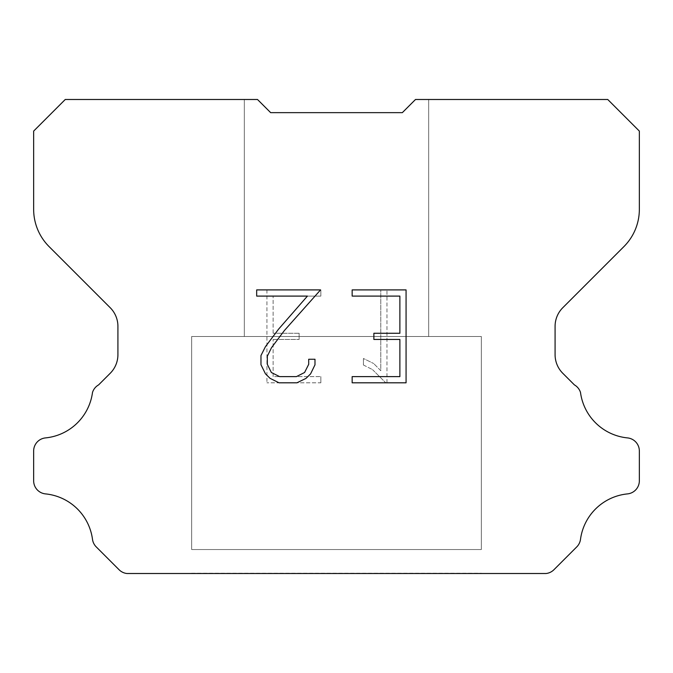 <?xml version="1.0" encoding="UTF-8"?>
<svg xmlns="http://www.w3.org/2000/svg" width="673" height="673" viewBox="0 0 673 673"><rect width="100%" height="100%" fill="white"/><g stroke="black" fill="none" stroke-linecap="round" stroke-linejoin="round"><path stroke-width="0.5" stroke-dasharray="3.37 2.52" d="M428.676 336.5L428.676 99.486L415.502 99.486L402.336 112.652L270.664 112.652L257.498 99.486L244.324 99.486L244.324 336.5L428.676 336.5L244.324 336.5L428.676 336.5L428.676 99.486L415.502 99.486L402.336 112.652L270.664 112.652L257.498 99.486L244.324 99.486L244.324 336.5L428.676 336.5L244.324 336.5L428.676 336.5L428.676 99.486L415.502 99.486L402.336 112.652L270.664 112.652L257.498 99.486L244.324 99.486L244.324 336.5L428.676 336.5L244.324 336.5L428.676 336.5L428.676 99.486L415.502 99.486L402.336 112.652L270.664 112.652L257.498 99.486L244.324 99.486L244.324 336.5L428.676 336.5L244.324 336.5L428.676 336.5L428.676 99.486L415.502 99.486L402.336 112.652L270.664 112.652L257.498 99.486L244.324 99.486L244.324 336.5L428.676 336.5L244.324 336.5L428.676 336.5L428.676 99.486L415.502 99.486L402.336 112.652L270.664 112.652L257.498 99.486L244.324 99.486L244.324 336.5L428.676 336.5L244.324 336.5L428.676 336.5L428.676 99.486L415.502 99.486L402.336 112.652L270.664 112.652L257.498 99.486L244.324 99.486L244.324 336.5L428.676 336.5L244.324 336.5L428.676 336.5L428.676 99.486L415.502 99.486L402.336 112.652L270.664 112.652L257.498 99.486L244.324 99.486L244.324 336.5L428.676 336.5L244.324 336.5L428.676 336.5L428.676 99.486L415.502 99.486L402.336 112.652L270.664 112.652L257.498 99.486L244.324 99.486L244.324 336.5L428.676 336.5L244.324 336.5L428.676 336.5L428.676 99.486L415.502 99.486L402.336 112.652L270.664 112.652L257.498 99.486L244.324 99.486L244.324 336.5L428.676 336.5L244.324 336.5L428.676 336.5L428.676 99.486L415.502 99.486L402.336 112.652L270.664 112.652L257.498 99.486L244.324 99.486L244.324 336.5L428.676 336.5L244.324 336.5L428.676 336.5L428.676 99.486L415.502 99.486L402.336 112.652L270.664 112.652L257.498 99.486L244.324 99.486L244.324 336.5L428.676 336.5L244.324 336.5L428.676 336.5L428.676 99.486L415.502 99.486L402.336 112.652L270.664 112.652L257.498 99.486L244.324 99.486L244.324 336.5L428.676 336.5L244.324 336.5L428.676 336.5L428.676 99.486L415.502 99.486L402.336 112.652L270.664 112.652L257.498 99.486L244.324 99.486L244.324 336.5L428.676 336.5L244.324 336.5L428.676 336.5L428.676 99.486L415.502 99.486L402.336 112.652L270.664 112.652L257.498 99.486L244.324 99.486L244.324 336.5L428.676 336.5L244.324 336.5L428.676 336.5L428.676 99.486L415.502 99.486L402.336 112.652L270.664 112.652L257.498 99.486L244.324 99.486L244.324 336.5L428.676 336.5L244.324 336.5L428.676 336.5L428.676 99.486L415.502 99.486L402.336 112.652L270.664 112.652L257.498 99.486L244.324 99.486L244.324 336.5L428.676 336.5L244.324 336.5L428.676 336.5L428.676 99.486L415.502 99.486L402.336 112.652L270.664 112.652L257.498 99.486L244.324 99.486L244.324 336.5L428.676 336.5L244.324 336.5L428.676 336.5L428.676 99.486L415.502 99.486L402.336 112.652L270.664 112.652L257.498 99.486L244.324 99.486L244.324 336.5L428.676 336.5L244.324 336.5L244.324 99.486L244.324 336.5L428.676 336.5L428.676 99.486L415.502 99.486L402.336 112.652L270.664 112.652L257.498 99.486L244.324 99.486L244.324 336.5L428.676 336.5L428.676 99.486L415.502 99.486L402.336 112.652L270.664 112.652L257.498 99.486L244.324 99.486L244.324 336.5L428.676 336.5L428.676 99.486L415.502 99.486L402.336 112.652L270.664 112.652L257.498 99.486L244.324 99.486L244.324 336.5L428.676 336.5L428.676 99.486L415.502 99.486L402.336 112.652L270.664 112.652L257.498 99.486L244.324 99.486L244.324 336.5L428.676 336.5L428.676 99.486L415.502 99.486L402.336 112.652L270.664 112.652L257.498 99.486L244.324 99.486L244.324 336.5L428.676 336.5L428.676 99.486L415.502 99.486L402.336 112.652L270.664 112.652L257.498 99.486L244.324 99.486L244.324 336.5L428.676 336.5L428.676 99.486L415.502 99.486L402.336 112.652L270.664 112.652L257.498 99.486L244.324 99.486L244.324 336.5L428.676 336.5L428.676 99.486L415.502 99.486L402.336 112.652L270.664 112.652L257.498 99.486L244.324 99.486L244.324 336.5L428.676 336.5L428.676 99.486L415.502 99.486L402.336 112.652L270.664 112.652L257.498 99.486L244.324 99.486L244.324 336.5L428.676 336.5L428.676 99.486L415.502 99.486L402.336 112.652L270.664 112.652L257.498 99.486L244.324 99.486L244.324 336.5L428.676 336.5L428.676 99.486L415.502 99.486L402.336 112.652L270.664 112.652L257.498 99.486L244.324 99.486L244.324 336.5L428.676 336.5L428.676 99.486L415.502 99.486L402.336 112.652L270.664 112.652L257.498 99.486L244.324 99.486L244.324 336.5L428.676 336.5L428.676 99.486L415.502 99.486L402.336 112.652L270.664 112.652L257.498 99.486L244.324 99.486L244.324 336.5L428.676 336.5L428.676 99.486L415.502 99.486L402.336 112.652L270.664 112.652L257.498 99.486L244.324 99.486L244.324 336.5L428.676 336.5L428.676 99.486L415.502 99.486L402.336 112.652L270.664 112.652L257.498 99.486L244.324 99.486L244.324 336.5L428.676 336.5L428.676 99.486L415.502 99.486L402.336 112.652L270.664 112.652L257.498 99.486L244.324 99.486L244.324 336.5L428.676 336.5L428.676 99.486L415.502 99.486L402.336 112.652L270.664 112.652L257.498 99.486L65.256 99.486L33.65 131.092L33.65 209.345A52.671 52.671 0 0 0 49.079 246.587L110.212 307.721A26.331 26.331 0 0 1 117.918 326.338L117.918 354.663A26.331 26.331 0 0 1 110.212 373.288L98.586 384.906A13.166 13.166 0 0 0 92.495 392.477A52.671 52.671 0 0 1 45.512 437.904A13.166 13.166 0 0 0 33.65 451.011L33.65 480.791A13.166 13.166 0 0 0 45.512 493.898A52.671 52.671 0 0 1 92.495 539.334A13.166 13.166 0 0 0 96.239 546.897L119.079 569.737A13.166 13.166 0 0 0 126.911 573.514L546.089 573.514A13.166 13.166 0 0 0 553.921 569.737L576.761 546.897A13.166 13.166 0 0 0 580.505 539.334A52.671 52.671 0 0 1 627.488 493.898A13.166 13.166 0 0 0 639.35 480.791L639.35 451.011A13.166 13.166 0 0 0 627.488 437.904A52.671 52.671 0 0 1 580.505 392.477A13.166 13.166 0 0 0 574.414 384.906L562.788 373.288A26.331 26.331 0 0 1 555.082 354.663L555.082 326.338A26.331 26.331 0 0 1 562.788 307.721L623.921 246.587A52.671 52.671 0 0 0 639.35 209.345L639.35 131.092L607.744 99.486L415.502 99.486L402.336 112.652L270.664 112.652L257.498 99.486L270.664 112.652L257.498 99.486L270.664 112.652L402.336 112.652L415.502 99.486L402.336 112.652L415.502 99.486L428.676 99.486L415.502 99.486L428.676 99.486L428.676 336.5L244.324 336.5M191.662 573.253L481.338 573.253M481.338 549.547L481.338 336.5L191.662 336.5L191.662 549.547L481.338 549.547L191.662 549.547L481.338 549.547L481.338 336.5L191.662 336.5L191.662 549.547L481.338 549.547L191.662 549.547L481.338 549.547L481.338 336.5L191.662 336.5L191.662 549.547L481.338 549.547L191.662 549.547L481.338 549.547L481.338 336.5L191.662 336.5L191.662 549.547L481.338 549.547L191.662 549.547L481.338 549.547L481.338 336.5L191.662 336.5L191.662 549.547L481.338 549.547L191.662 549.547L481.338 549.547L481.338 336.5L191.662 336.5L191.662 549.547L481.338 549.547L191.662 549.547L481.338 549.547L481.338 336.5L191.662 336.5L191.662 549.547L481.338 549.547L191.662 549.547L481.338 549.547L481.338 336.5L191.662 336.5L191.662 549.547L481.338 549.547L191.662 549.547L481.338 549.547L481.338 336.5L191.662 336.5L191.662 549.547L481.338 549.547L191.662 549.547L481.338 549.547L481.338 336.5L191.662 336.5L191.662 549.547L481.338 549.547L191.662 549.547L481.338 549.547L481.338 336.5L191.662 336.5L191.662 549.547L481.338 549.547L191.662 549.547L481.338 549.547L481.338 336.5L191.662 336.5L191.662 549.547L481.338 549.547L191.662 549.547L481.338 549.547L481.338 336.5L191.662 336.5L191.662 549.547L481.338 549.547L191.662 549.547L481.338 549.547L481.338 336.5L191.662 336.5L191.662 549.547L481.338 549.547L191.662 549.547L481.338 549.547L481.338 336.5L191.662 336.5L191.662 549.547L481.338 549.547L191.662 549.547L481.338 549.547L481.338 336.5L191.662 336.5L191.662 549.547L481.338 549.547L191.662 549.547L481.338 549.547L481.338 336.5L191.662 336.5L191.662 549.547L481.338 549.547L191.662 549.547L481.338 549.547L481.338 336.5L191.662 336.5L191.662 549.547L481.338 549.547L191.662 549.547L481.338 549.547L481.338 336.5L191.662 336.5L191.662 549.547L481.338 549.547L191.662 549.547L191.662 336.5L191.662 549.547L481.338 549.547L481.338 336.5L191.662 336.5L191.662 549.547L481.338 549.547L481.338 336.5L191.662 336.5L191.662 549.547L481.338 549.547L481.338 336.5L191.662 336.5L191.662 549.547L481.338 549.547L481.338 336.5L191.662 336.5L191.662 549.547L481.338 549.547L481.338 336.5L191.662 336.5L191.662 549.547L481.338 549.547L481.338 336.5L191.662 336.5L191.662 549.547L481.338 549.547L481.338 336.5L191.662 336.5L191.662 549.547L481.338 549.547L481.338 336.5L191.662 336.5L191.662 549.547L481.338 549.547L481.338 336.5L191.662 336.5L191.662 549.547L481.338 549.547L481.338 336.5L191.662 336.5L191.662 549.547L481.338 549.547L481.338 336.5L191.662 336.5L191.662 549.547L481.338 549.547L481.338 336.5L191.662 336.5L191.662 549.547L481.338 549.547L481.338 336.5L191.662 336.5L191.662 549.547L481.338 549.547L481.338 336.5L191.662 336.5L191.662 549.547L481.338 549.547L481.338 336.5L191.662 336.5L191.662 549.547L481.338 549.547L481.338 336.5L191.662 336.5L191.662 549.547L481.338 549.547L481.338 336.5L191.662 336.5L481.338 336.5L191.662 336.5L481.338 336.5L481.338 549.547L191.662 549.547M191.662 336.5L481.338 336.5M399.88 339.453L399.88 376.619L352.156 376.619L352.156 382.811L406.071 382.811L406.071 289.903L352.156 289.903L352.156 296.095L399.88 296.095L399.88 333.261L373.868 333.261L373.868 339.453L399.88 339.453M314.989 364.825L314.989 359.256L308.697 359.256L308.697 364.337L304.583 372.497L296.414 376.619L279.598 376.619L271.37 372.514L267.324 364.337L267.324 356.185L271.497 347.705L284.376 330.536L320.55 289.903L256.674 289.903L256.674 296.095L307.426 296.095L278.572 329.164L265.448 346.645L260.973 355.537L260.973 364.732L265.448 373.801L270.041 378.335L279.059 382.811L296.902 382.811L305.971 378.403L310.573 373.894L314.989 364.825M273.12 376.619L273.12 339.453L273.12 376.619L320.844 376.619L273.12 376.619M273.12 339.453L299.132 339.453L273.12 339.453M299.132 339.453L299.132 333.261L299.132 339.453M299.132 333.261L273.12 333.261L299.132 333.261M273.12 333.261L273.12 296.095L273.12 333.261M273.12 296.095L320.844 296.095L273.12 296.095M320.844 296.095L320.844 289.903L320.844 296.095M320.844 382.811L320.844 376.619L320.844 382.811L266.929 382.811L320.844 382.811M266.929 289.903L266.929 382.811L266.929 289.903L320.844 289.903L266.929 289.903M363.412 358.473L363.412 364.993L363.412 358.473L373.7 363.546L363.412 358.473M363.412 364.993L372.489 369.586L363.412 364.993M372.489 369.586L385.663 382.693L372.489 369.586M385.663 382.693L386.967 382.693L385.663 382.693M386.967 382.693L386.967 289.785L386.967 382.693M380.775 370.68L373.7 363.546L380.775 370.68L380.775 289.785L380.775 370.68M386.967 289.785L380.775 289.785L386.967 289.785M481.338 573.514L191.662 573.514M244.324 99.486L257.498 99.486L244.324 99.486L257.498 99.486L244.324 99.486L257.498 99.486L244.324 99.486L257.498 99.486L244.324 99.486L257.498 99.486L244.324 99.486L257.498 99.486L244.324 99.486L257.498 99.486L244.324 99.486L257.498 99.486L244.324 99.486L257.498 99.486L244.324 99.486L257.498 99.486L244.324 99.486L257.498 99.486L244.324 99.486L257.498 99.486L244.324 99.486L257.498 99.486L244.324 99.486L257.498 99.486L244.324 99.486L257.498 99.486L244.324 99.486L257.498 99.486L244.324 99.486L257.498 99.486L244.324 99.486L257.498 99.486L270.664 112.652M402.336 112.652L415.502 99.486L402.336 112.652L415.502 99.486L402.336 112.652L415.502 99.486L402.336 112.652L415.502 99.486L402.336 112.652L415.502 99.486L402.336 112.652L415.502 99.486L402.336 112.652L415.502 99.486L402.336 112.652L415.502 99.486L402.336 112.652L415.502 99.486L402.336 112.652L415.502 99.486L402.336 112.652L415.502 99.486L402.336 112.652L415.502 99.486L402.336 112.652L415.502 99.486L402.336 112.652L415.502 99.486L402.336 112.652L415.502 99.486L402.336 112.652L415.502 99.486L402.336 112.652L415.502 99.486L402.336 112.652L415.502 99.486L428.676 99.486"/><path stroke-width="1.01" d="M399.88 376.619L399.88 339.453L373.868 339.453L373.868 333.261L399.88 333.261L399.88 296.095L352.156 296.095L352.156 289.903L406.071 289.903L406.071 382.811L352.156 382.811L352.156 376.619L399.88 376.619M314.989 359.256L314.989 364.825L310.573 373.894L305.971 378.403L296.902 382.811L279.059 382.811L270.041 378.335L265.448 373.801L260.973 364.732L260.973 355.537L265.448 346.645L278.572 329.164L307.426 296.095L256.674 296.095L256.674 289.903L320.55 289.903L284.376 330.536L271.497 347.705L267.324 356.185L267.324 364.337L271.37 372.514L279.598 376.619L296.414 376.619L304.583 372.497L308.697 364.337L308.697 359.256L314.989 359.256M402.336 112.652L415.502 99.486L607.744 99.486L639.35 131.092L639.35 209.345A52.671 52.671 0 0 1 623.921 246.587L562.788 307.721A26.331 26.331 0 0 0 555.082 326.338L555.082 354.663A26.331 26.331 0 0 0 562.788 373.288L574.414 384.906A13.166 13.166 0 0 1 580.505 392.477A52.671 52.671 0 0 0 627.488 437.904A13.166 13.166 0 0 1 639.35 451.011L639.35 480.791A13.166 13.166 0 0 1 627.488 493.898A52.671 52.671 0 0 0 580.505 539.334A13.166 13.166 0 0 1 576.761 546.897L553.921 569.737A13.166 13.166 0 0 1 546.089 573.514L126.911 573.514A13.166 13.166 0 0 1 119.079 569.737L96.239 546.897A13.166 13.166 0 0 1 92.495 539.334A52.671 52.671 0 0 0 45.512 493.898A13.166 13.166 0 0 1 33.65 480.791L33.65 451.011A13.166 13.166 0 0 1 45.512 437.904A52.671 52.671 0 0 0 92.495 392.477A13.166 13.166 0 0 1 98.586 384.906L110.212 373.288A26.331 26.331 0 0 0 117.918 354.663L117.918 326.338A26.331 26.331 0 0 0 110.212 307.721L49.079 246.587A52.671 52.671 0 0 1 33.65 209.345L33.65 131.092L65.256 99.486L257.498 99.486L270.664 112.652L402.336 112.652L270.664 112.652"/></g></svg>
